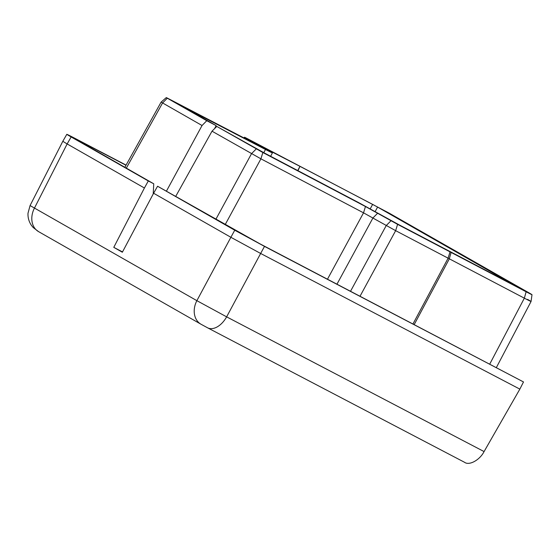 <?xml version="1.0" encoding="UTF-8"?>
<svg xmlns="http://www.w3.org/2000/svg" width="560" height="560" viewBox="0 0 560 560"><rect width="100%" height="100%" fill="white"/><g stroke="black" fill="none" stroke-linecap="round" stroke-linejoin="round"><path stroke-width="0.84" d="M523.502 381.948L259.84 243.775L157.577 186.235L234.738 230.223L264.495 246.4L523.502 381.948L519.848 389.123L260.645 253.47L226.632 316.848A19.313 11.837 117.6 0 1 207.55 327.796L464.765 462.406M126.077 165.102L75.187 138.474C65.814 133.602 64.463 133.098 71.141 136.955L148.309 180.95L144.417 187.999L67.144 143.941L34.468 208.075A19.313 15.26 119.7 0 0 38.584 231.637L33.117 227.465L31.402 225.33C28.931 221.676 27.79 217.651 28 213.248L30.072 205.562L196.875 300.671A19.313 15.26 119.7 0 0 200.984 324.226L207.55 327.796M519.848 389.123L484.078 451.577L226.632 316.848L196.875 300.671L230.881 237.293L153.608 193.242L122.353 252.238L113.778 247.352L144.417 187.999M157.577 186.235L153.608 193.242M527.59 299.383C533.057 302.526 531.979 302.12 524.349 298.172L395.654 230.664L363.531 212.835L260.918 158.83L212.009 131.187L216.783 126.427L264.593 153.118L358.974 202.79L399.322 224.952L516.383 286.342L377.594 207.081L375.193 211.498M182.427 106.4L216.146 125.622L214.571 128.632M153.209 193.998L153.755 183.799L73.402 137.886M76.202 139.587C71.799 137.046 72.674 137.375 78.827 140.567L125.993 165.256M62.811 141.302L66.808 134.323L71.141 136.955L67.144 143.941L62.811 141.302L30.072 205.562M153.755 183.799L148.309 180.95M212.009 131.187L175.742 196.336M166.481 191.058L202.048 125.51L161.112 102.109L124.845 167.321M216.783 126.427L262.85 152.516L365.463 206.521L397.586 224.35L526.134 291.781C532.784 295.239 533.729 295.589 528.962 292.838L388.955 213.017L246.176 138.026C244.251 137.032 244.048 136.976 245.56 137.844L260.729 146.566M496.37 367.556L531.062 301.483L532 294.686L528.962 292.838M246.176 138.026C244.251 137.032 244.048 136.976 245.56 137.844L244.958 138.453M258.692 145.593L258.853 145.425C261.66 147.042 261.282 146.93 257.719 145.089L167.909 98.392C165.984 97.398 165.781 97.335 167.3 98.21L206.766 120.715L202.048 125.51M167.909 98.392C165.984 97.398 165.781 97.335 167.3 98.21L162.554 102.991L126.315 168.161M216.146 125.622L206.766 120.715M263.788 152.691L265.475 149.485L182.819 106.617M265.475 149.485C273.602 153.678 274.477 153.937 268.093 150.255L272.426 152.894L270.634 156.303M260.694 146.034L268.093 150.255M297.724 170.555L299.964 166.355L261.079 146.258M299.964 166.355L297.962 170.681M370.237 208.803L372.631 204.386L300.202 166.481M372.631 204.386L377.594 207.081M517.013 286.671L517.776 287.035M484.078 451.577C479.815 460.04 469.168 465.878 464.534 462.28M122.514 251.93L113.778 247.352M234.738 230.223L230.881 237.293L260.645 253.47L264.495 246.4M215.908 219.233L251.503 153.706L256.256 148.925M327.495 279.174L363.531 212.835L365.463 206.521M262.85 152.516L260.918 158.83L225.218 224.546M350.546 291.242L386.239 225.54L390.985 220.759M377.692 213.178L372.946 217.959L336.987 284.144M412.993 323.925L448.077 258.251L450.009 251.937M397.586 224.35L395.654 230.664L360.045 296.212M489.748 364.091L524.349 298.172L526.134 291.781M451.073 252.497L449.295 258.888L414.211 324.562M78.827 140.567L78.75 141.043M38.584 231.637L200.984 324.226M166.285 97.594L161.112 102.102M244.552 137.228L243.824 137.865"/></g></svg>
